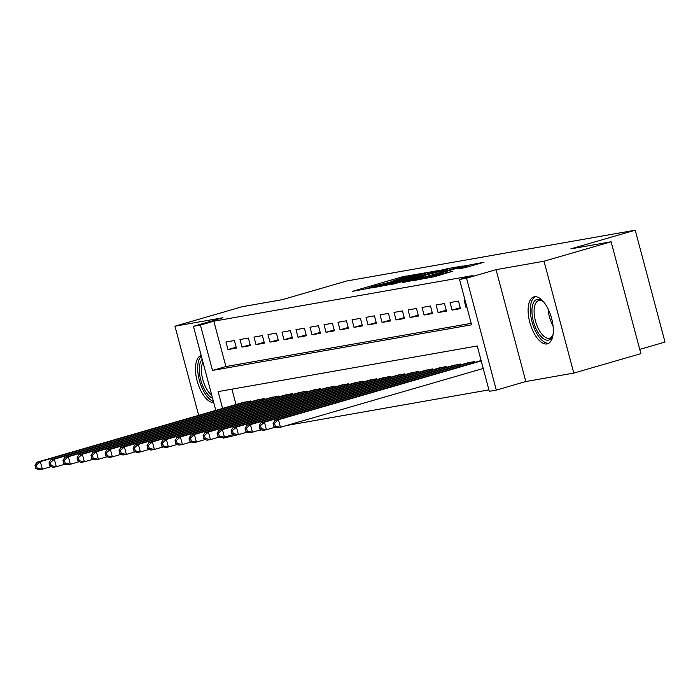 <?xml version="1.0" encoding="UTF-8"?>
<svg xmlns="http://www.w3.org/2000/svg" width="700" height="700" viewBox="0 0 700 700"><rect width="100%" height="100%" fill="white"/><g stroke="black" fill="none" stroke-linecap="round" stroke-linejoin="round"><path stroke-width="1.05" d="M419.265 273.831L401.529 277.043L352.529 291.331L370.274 288.033L368.191 288.085L373.293 286.326L394.774 280.928L392.683 280.98L401.739 278.084L419.265 273.831M534.424 296.774A24.43 11.042 -106.2 0 0 533.899 296.896A24.43 11.042 -106.2 0 0 529.935 322.858A24.43 11.042 -106.2 0 0 546.98 343.945A24.43 11.042 -106.2 0 0 547.505 343.822A24.43 11.042 -106.2 0 0 551.469 317.861A24.43 11.042 -106.2 0 0 534.424 296.774M201.18 355.486A24.43 11.042 -106.2 0 0 197.129 380.852A24.43 11.042 -106.2 0 0 213.71 402.588M465.133 267.654L484.032 262.246L463.461 266.14L414.461 280.429L435.033 276.544L452.358 271.364L421.811 278.661L457.293 268.144L468.912 265.387L457.852 268.905L465.133 267.654M611.109 241.771L640.876 353.649L573.79 373.091L544.023 261.214L611.109 241.771L570.832 248.859L635.233 230.195L346.701 280.998L282.301 299.661L242.034 306.749L174.956 326.2L222.933 317.756L193.419 326.314L200.419 325.08L213.832 321.186L472.955 275.564L459.532 279.457L466.541 278.224L496.309 390.092L489.3 391.326L477.234 345.975L218.12 391.598L222.591 408.398M544.023 261.214L496.055 269.666L466.541 278.224M439.679 270.322L420.709 273.665L371.709 287.954L392.271 284.069L439.679 270.322M446.092 268.896L462.656 266.009L413.648 280.306L402.36 282.555L423.185 276.439L419.842 276.727L392.77 284.261L442.085 269.902L446.206 269.316M174.956 326.2L198.678 415.328M234.377 340.524L225.969 342.002L227.981 349.562L236.381 348.075L234.377 340.524M248.377 338.056L239.977 339.535L241.99 347.095L250.39 345.616L248.377 338.056M262.386 335.589L253.986 337.067L255.99 344.627L264.399 343.149L262.386 335.589M276.395 333.121L267.986 334.6L269.999 342.16L278.408 340.681L276.395 333.121M290.395 330.654L281.995 332.132L284.007 339.692L292.408 338.214L290.395 330.654M304.404 328.186L296.004 329.665L298.016 337.225L306.416 335.746L304.404 328.186M318.412 325.727L310.004 327.206L312.016 334.766L320.425 333.279L318.412 325.727M332.421 323.26L324.012 324.739L326.025 332.299L334.425 330.82L332.421 323.26M346.421 320.793L338.021 322.271L340.034 329.831L348.434 328.352L346.421 320.793M360.43 318.325L352.03 319.804L354.034 327.364L362.442 325.885L360.43 318.325M374.439 315.858L366.03 317.336L368.043 324.896L376.451 323.418L374.439 315.858M388.447 313.39L380.039 314.869L382.051 322.429L390.451 320.95L388.447 313.39M402.447 310.922L394.047 312.41L396.06 319.961L404.46 318.483L402.447 310.922M416.456 308.464L408.056 309.942L410.06 317.502L418.469 316.015L416.456 308.464M430.465 305.996L422.056 307.475L424.069 315.035L432.477 313.556L430.465 305.996M444.465 303.529L436.065 305.007L438.078 312.567L446.477 311.089L444.465 303.529M458.474 301.061L450.074 302.54L452.086 310.1L460.486 308.621L458.474 301.061M213.832 321.186L225.899 366.546L471.214 323.348M464.984 299.915L464.074 300.072L466.086 307.632L466.988 307.475M244.536 432.898L247.87 432.311M258.536 430.43L261.879 429.844M272.545 427.971L275.887 427.376M286.554 425.504L488.915 389.874M231.919 389.165L236.005 404.504M242.13 402.727L250.46 400.995L250.688 401.844M256.139 400.269L264.469 398.527L264.696 399.376M270.139 397.801L278.477 396.06L278.705 396.909M284.148 395.334L292.486 393.592L292.714 394.45M298.156 392.866L306.486 391.125L306.714 391.983M312.165 390.399L320.495 388.666L320.723 389.515M326.165 387.931L334.504 386.199L334.731 387.047M340.174 385.473L348.512 383.731L348.731 384.58M354.183 383.005L362.512 381.264L362.74 382.113M368.183 380.537L376.521 378.796L376.749 379.645M382.191 378.07L390.53 376.329L390.757 377.186M396.2 375.602L404.53 373.861L404.757 374.719M410.209 373.135L418.539 371.402L418.766 372.251M424.209 370.676L432.547 368.935L432.775 369.784M438.217 368.209L446.556 366.467L446.784 367.316M452.226 365.741L460.556 364L460.784 364.849M466.235 363.274L474.565 361.533L474.793 362.39M480.235 360.806L481.075 360.386M639.739 349.387L665 342.064L635.233 230.195M496.055 269.666L525.822 381.535L573.79 373.091M525.822 381.535L496.309 390.092M237.501 434.831L223.186 438.183L222.968 437.386M200.419 325.08L212.485 370.431L471.608 324.809L459.532 279.457M215.784 410.366L193.419 326.314M229.819 435.575L230.186 436.949M225.899 366.546L212.485 370.431M227.981 349.562L236.145 347.191M241.99 347.095L250.154 344.724M255.99 344.627L264.162 342.256M269.999 342.16L278.171 339.789M284.007 339.692L292.171 337.33M298.016 337.225L306.18 334.863M312.016 334.766L320.189 332.395M326.025 332.299L334.189 329.928M340.034 329.831L348.197 327.46M354.034 327.364L362.206 324.993M368.043 324.896L376.215 322.534M382.051 322.429L390.215 320.066M396.06 319.961L404.224 317.599M410.06 317.502L418.233 315.131M424.069 315.035L432.241 312.664M438.078 312.567L446.241 310.196M452.086 310.1L460.25 307.729M466.086 307.632L466.97 307.379M422.537 273.464L377.002 286.615L392.061 283.027L420.507 274.776L425.618 273.026L422.537 273.464M443.135 270.655L447.405 269.185L435.776 271.95L423.185 275.686L443.135 270.655L443.406 271.679M244.51 402.045L36.837 462.254L40.337 461.633L42.35 469.192L51.284 466.602M37.205 468.125L42.35 469.192L38.841 469.805L35.805 468.37L37.205 468.125L36.4 465.097L35 465.343L35.805 468.37M36.4 465.097L40.337 461.633L248.01 401.424M35 465.343L36.837 462.254M212.564 398.291A21.14 9.555 73.8 0 1 200.742 379.977A21.14 9.555 73.8 0 1 202.195 359.319M202.93 362.075A19.574 8.846 -106.2 0 0 202.781 379.461A19.574 8.846 -106.2 0 0 211.759 395.246M201.364 356.169A24.272 10.973 -106.2 0 0 199.343 380.223A24.272 10.973 -106.2 0 0 213.404 401.441M553.061 334.39A21.14 9.555 73.8 0 1 552.571 335.895A21.14 9.555 73.8 0 1 537.372 331.389A21.14 9.555 73.8 0 1 532.262 306.81A21.14 9.555 73.8 0 1 542.421 300.886A21.14 9.555 73.8 0 1 543.646 301.901M543.121 301.438A19.574 8.846 -106.2 0 0 538.738 300.554A19.574 8.846 -106.2 0 0 539.122 330.137A19.574 8.846 -106.2 0 0 549.64 338.152A19.574 8.846 -106.2 0 0 552.869 335.055M535.369 296.695A24.272 10.973 -106.2 0 0 536.567 333.113A24.272 10.973 -106.2 0 0 548.852 343.21M258.519 399.578L50.837 459.786L54.346 459.165L56.35 466.725L65.293 464.135M51.214 465.657L56.35 466.725L52.85 467.346L49.814 465.903L51.214 465.657L50.409 462.63L49.009 462.875L49.814 465.903M50.409 462.63L54.346 459.165L262.019 398.956M49.009 462.875L50.837 459.786M272.527 397.11L64.846 457.319L68.346 456.698L70.359 464.258L79.301 461.668M65.214 463.19L70.359 464.258L66.859 464.879L63.814 463.435L65.214 463.19L64.418 460.162L63.009 460.407L63.814 463.435M64.418 460.162L68.346 456.698L276.027 396.489M63.009 460.407L64.846 457.319M286.527 394.642L78.855 454.851L82.355 454.239L84.368 461.79L93.301 459.2M79.223 460.722L84.368 461.79L80.868 462.411L77.822 460.968L79.223 460.722L78.418 457.695L77.017 457.949L77.822 460.968M78.418 457.695L82.355 454.239L290.036 394.03M77.017 457.949L78.855 454.851M300.536 392.175L92.864 452.384L96.364 451.771L98.376 459.331L107.31 456.733M93.231 458.255L98.376 459.331L94.868 459.944L91.831 458.5L93.231 458.255L92.426 455.236L91.026 455.481L91.831 458.5M92.426 455.236L96.364 451.771L304.036 391.562M91.026 455.481L92.864 452.384M314.545 389.707L106.864 449.916L110.364 449.304L112.376 456.864L121.319 454.274M107.24 455.787L112.376 456.864L108.876 457.476L105.84 456.041L107.24 455.787L106.435 452.769L105.035 453.014L105.84 456.041M106.435 452.769L110.364 449.304L318.045 389.095M105.035 453.014L106.864 449.916M328.554 387.24L120.872 447.457L124.372 446.836L126.385 454.396L135.327 451.806M121.24 453.32L126.385 454.396L122.885 455.009L119.84 453.574L121.24 453.32L120.435 450.301L119.035 450.546L119.84 453.574M120.435 450.301L124.372 446.836L332.054 386.627M119.035 450.546L120.872 447.457M342.554 384.781L134.881 444.99L138.381 444.369L140.394 451.929L149.327 449.339M135.249 450.861L140.394 451.929L136.894 452.55L133.849 451.106L135.249 450.861L134.444 447.834L133.044 448.079L133.849 451.106M134.444 447.834L138.381 444.369L346.054 384.16M133.044 448.079L134.881 444.99M356.562 382.314L148.881 442.523L152.39 441.901L154.394 449.461L163.336 446.871M149.258 448.394L154.394 449.461L150.894 450.082L147.857 448.639L149.258 448.394L148.452 445.366L147.053 445.611L147.857 448.639M148.452 445.366L152.39 441.901L360.062 381.692M147.053 445.611L148.881 442.523M370.571 379.846L162.89 440.055L166.39 439.442L168.403 446.994L177.345 444.404M163.266 445.926L168.403 446.994L164.903 447.615L161.857 446.171L163.266 445.926L162.461 442.899L161.061 443.152L161.857 446.171M162.461 442.899L166.39 439.442L374.071 379.234M161.061 443.152L162.89 440.055M384.571 377.379L176.899 437.588L180.399 436.975L182.411 444.535L191.354 441.936M177.266 443.459L182.411 444.535L178.911 445.148L175.866 443.704L177.266 443.459L176.461 440.44L175.061 440.685L175.866 443.704M176.461 440.44L180.399 436.975L388.08 376.766M175.061 440.685L176.899 437.588M398.58 374.911L190.907 435.12L194.407 434.507L196.42 442.067L205.354 439.477M191.275 440.991L196.42 442.067L192.911 442.68L189.875 441.236L191.275 440.991L190.47 437.973L189.07 438.217L189.875 441.236M190.47 437.973L194.407 434.507L402.08 374.299M189.07 438.217L190.907 435.12M412.589 372.444L204.907 432.652L208.416 432.04L210.42 439.6L219.362 437.01M205.284 438.524L210.42 439.6L206.92 440.213L203.884 438.777L205.284 438.524L204.479 435.505L203.079 435.75L203.884 438.777M204.479 435.505L208.416 432.04L416.089 371.831M203.079 435.75L204.907 432.652M426.598 369.985L218.916 430.194L222.416 429.572L224.429 437.132L233.371 434.543M219.284 436.065L224.429 437.132L220.929 437.754L217.884 436.31L219.284 436.065L218.487 433.037L217.079 433.283L217.884 436.31M218.487 433.037L222.416 429.572L430.098 369.364M217.079 433.283L218.916 430.194M440.598 367.517L232.925 427.726L236.425 427.105L238.438 434.665L247.371 432.075M233.293 433.598L238.438 434.665L234.938 435.286L231.892 433.842L233.293 433.598L232.487 430.57L231.088 430.815L231.892 433.842M232.487 430.57L236.425 427.105L444.106 366.896M231.088 430.815L232.925 427.726M454.606 365.05L246.934 425.259L250.434 424.637L252.446 432.197L261.38 429.608M247.301 431.13L252.446 432.197L248.938 432.819L245.901 431.375L247.301 431.13L246.496 428.102L245.096 428.356L245.901 431.375M246.496 428.102L250.434 424.637L458.106 364.429M245.096 428.356L246.934 425.259M468.615 362.582L260.934 422.791L264.434 422.179L266.446 429.739L275.389 427.14M261.31 428.662L266.446 429.739L262.946 430.351L259.91 428.908L261.31 428.662L260.505 425.635L259.105 425.889L259.91 428.908M260.505 425.635L264.434 422.179L472.115 361.97M259.105 425.889L260.934 422.791M481.119 360.553L274.942 420.324L278.442 419.711L280.455 427.271L483.227 368.48M275.31 426.195L280.455 427.271L276.955 427.884L273.91 426.44L275.31 426.195L274.505 423.176L273.105 423.421L273.91 426.44M274.505 423.176L278.442 419.711L481.215 360.92M273.105 423.421L274.942 420.324M401.8 278.066L401.529 277.043M405.781 276.964L405.536 276.036M392.332 284.051L392.061 283.027M420.779 275.8L420.507 274.776M423.456 277.463L423.185 276.439M428.444 276.019L428.129 274.846M432.416 274.864L432.136 273.84M464.87 267.706L464.642 266.849M433.703 276.911L433.44 275.896M441.674 274.61L441.402 273.586M445.646 273.464L445.41 272.58M250.451 401.914L250.224 401.039M553.053 325.99A19.574 8.846 73.8 0 1 548.126 309.006M550.97 316.155A18.935 8.557 -106.2 0 0 551.617 318.421M264.46 399.446L264.224 398.571M278.469 396.979L278.233 396.104M292.477 394.511L292.241 393.636M306.477 392.044L306.25 391.169M320.486 389.585L320.25 388.701M334.495 387.118L334.259 386.243M348.495 384.65L348.267 383.775M362.504 382.183L362.276 381.308M376.512 379.715L376.276 378.84M390.521 377.248L390.285 376.373M404.521 374.789L404.294 373.905M418.53 372.321L418.294 371.446M432.539 369.854L432.303 368.979M446.547 367.386L446.311 366.511M460.548 364.919L460.32 364.044M474.556 362.451L474.32 361.576M392.805 281.453L392.683 280.98M368.314 288.549L368.191 288.085M425.95 274.304L425.618 273.026M425.075 276.99L424.777 275.887M447.738 270.419L447.405 269.185M469.245 266.621L468.912 265.387M421.942 279.142L421.811 278.661"/></g></svg>
